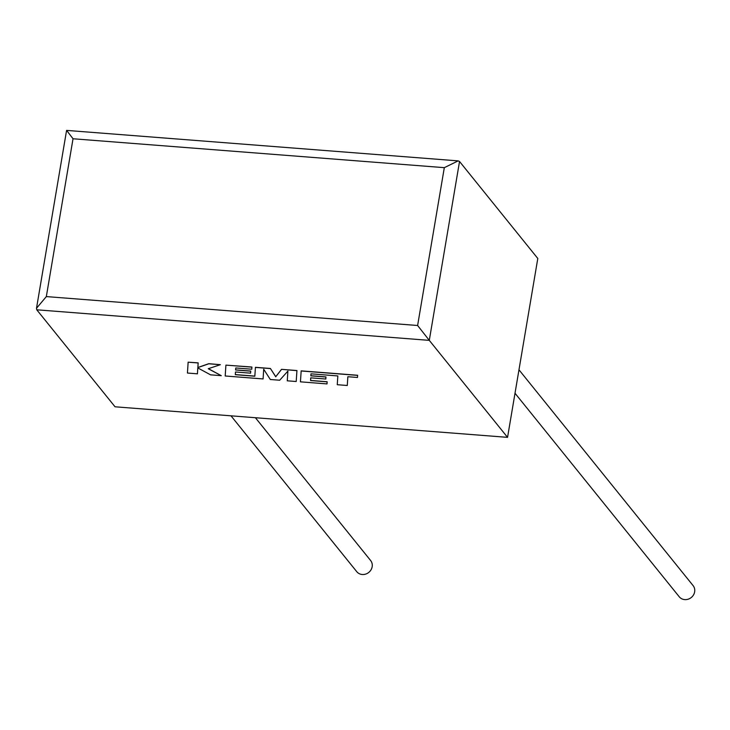 <?xml version="1.0" encoding="UTF-8"?>
<svg xmlns="http://www.w3.org/2000/svg" width="730" height="730" viewBox="0 0 730 730"><rect width="100%" height="100%" fill="white"/><g stroke="black" fill="none" stroke-linecap="round" stroke-linejoin="round"><path stroke-width="1.09" d="M515.006 393.242L679.238 596.775A8.897 8.13 -38.9 0 0 684.74 599.604A8.897 8.13 -38.9 0 0 693.5 594.95A8.897 8.13 -38.9 0 0 693.089 585.597L518.975 369.809M255.4 417.724L370.603 560.494A8.897 8.13 141.1 0 1 371.013 569.847A8.897 8.13 141.1 0 1 362.253 574.501A8.897 8.13 141.1 0 1 356.751 571.672L230.99 415.826M507.551 437.352L537.8 258.475L459.535 161.485L458.148 160.883L444.315 167.663L73.027 138.764L46.328 296.59L36.5 308.279L36.774 309.803L115.039 406.793L507.551 437.352L429.286 340.363L36.774 309.803M36.5 308.279L66.585 130.396L458.148 160.883M67.032 130.935L73.027 138.764M46.328 296.59L417.615 325.498L429.286 340.363L459.535 161.485M197.429 373.824L197.803 367.92L210.569 374.846L221.272 375.676L208.251 368.732L220.369 364.69L208.798 363.786L197.857 367.591L198.149 362.956L188.139 362.18L187.428 373.039L197.429 373.824L197.812 367.929M188.139 362.18L198.168 362.856L197.876 367.491L208.816 363.686L220.369 364.69M221.272 375.676L208.388 368.687M235.334 374.691L235.489 371.99L250.582 373.167L250.7 371.159L235.607 369.982L235.763 367.966L251.786 369.216L251.896 367.144L225.917 365.119L225.196 375.987L263.083 378.934L263.703 369.261L270.319 379.5L279.7 380.23L287.894 371.096L287.273 380.814L296.207 381.507L296.937 370.539L281.515 369.344L275.767 376.698L270.401 368.477L255.427 367.309L254.834 376.215L235.334 374.691L235.498 371.99M296.918 370.648L281.515 369.344M281.497 369.444L275.767 376.698M275.748 376.799L270.401 368.477M270.383 368.577L255.409 367.418M254.843 376.105L235.352 374.59M250.582 373.167L250.718 371.05L235.626 369.882L235.772 367.966M251.786 369.216L251.914 367.035L225.917 365.119M263.083 378.934L263.712 369.27M296.207 381.507L296.937 370.539M327.013 383.907L327.122 381.836L310.569 380.549L310.724 377.848L325.817 379.025L325.936 377.018L310.843 375.84L310.998 373.824L337.835 375.941L337.26 384.71L347.279 385.486L347.863 376.716L357.481 377.474L357.636 375.266L301.171 370.867L300.441 381.836L327.013 383.907L327.14 381.735L310.588 380.449L310.743 377.848M347.279 385.486L347.854 376.716M357.481 377.474L357.636 375.266M357.618 375.375L301.152 370.977M325.817 379.025L325.954 376.908L310.861 375.731L311.007 373.824M417.615 325.498L444.315 167.663"/></g></svg>
